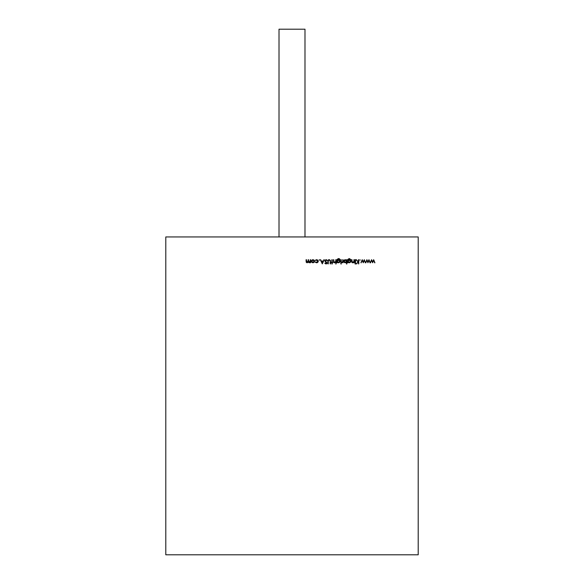 <?xml version="1.0" encoding="UTF-8"?>
<svg xmlns="http://www.w3.org/2000/svg" width="584" height="584" viewBox="0 0 584 584"><rect width="100%" height="100%" fill="white"/><g stroke="black" fill="none" stroke-linecap="round" stroke-linejoin="round"><path stroke-width="0.88" d="M304.987 236.943L304.987 29.2L304.987 236.943L304.987 29.2L279.013 29.2L279.013 236.943L279.013 29.2L304.987 29.2L279.013 29.2L279.013 236.943M165.79 236.943L165.79 554.8L418.21 554.8L418.21 236.943L165.79 236.943L165.79 554.8L418.21 554.8L418.21 236.943L165.79 236.943L165.79 554.8L418.21 554.8L418.21 236.943L165.79 236.943M314.521 261.231L314.104 262.304L312.944 262.807L311.79 262.311L311.374 261.231L311.834 260.114L312.944 259.668L314.061 260.114L314.521 261.231L314.104 262.304L312.944 262.807L311.79 262.311L311.374 261.231L312.944 259.668L314.521 261.231L314.104 262.304L312.944 262.807L311.79 262.311L311.374 261.231L312.944 259.668L314.521 261.231L314.104 262.304M319.287 259.668L319.287 260.354L319.287 259.668M326.748 259.873L327.252 260.522L326.901 260.734L325.989 260.041L325.171 260.741L326.982 263.012L325.96 263.983L324.85 263.274L326.003 263.552L326.609 263.026L324.799 260.734L325.989 259.61L327.252 260.522L325.989 260.041L325.171 260.741L326.982 263.012L325.96 263.983L324.85 263.274L326.003 263.552L326.609 263.026L324.799 260.734L325.989 259.61L327.252 260.522L325.989 260.041L325.171 260.741L326.982 263.012L325.96 263.983L324.85 263.274L326.003 263.552L326.609 263.026L324.799 260.734L325.989 259.61L327.252 260.522L325.66 260.099M332.734 262.756L332.201 262.756L332.201 263.983L331.829 262.756L331.296 262.756L331.829 262.384L331.829 259.719L332.201 259.719L332.201 262.384L332.734 262.756L332.201 262.756L332.201 263.983L331.829 262.756L331.296 262.756L331.829 262.384L331.829 259.719L332.201 259.719L332.201 262.384L332.734 262.756L332.201 262.756L332.201 263.983L331.829 262.756L331.296 262.756L331.829 262.384L331.829 259.719L332.201 259.719L332.201 262.384L332.734 262.756L332.734 262.384M338.523 262.807L337.318 262.223L336.946 262.756L337.056 259.413L338.486 258.544L339.421 258.77L340.034 259.508L338.523 258.916L337.596 259.223L337.318 260.303L338.53 259.719L339.632 260.157L340.085 261.245L339.625 262.355L338.523 262.807L337.318 262.223L336.946 262.756L337.056 259.413L338.486 258.544L340.034 259.508L338.523 258.916L337.318 260.303L338.53 259.719L340.085 261.245L338.523 262.807L337.318 262.223L336.946 262.756L337.056 259.413L338.486 258.544L340.034 259.508L338.523 258.916L337.318 260.303L338.53 259.719L340.085 261.245L338.523 262.807L337.318 262.223M340.837 263.486L341.312 263.946L340.727 263.712L341.078 263.391L341.078 264.034L341.078 263.391L341.078 264.034L341.078 263.391L341.078 264.034L340.727 263.712M346.48 260.281L346.852 259.719L346.852 263.983L346.48 263.983L346.48 262.201L345.239 262.807L344.122 262.347L343.655 261.231L344.129 260.121L345.253 259.668L346.48 260.281L346.852 259.719L346.852 263.983L346.48 262.201L345.239 262.807L343.655 261.231L345.253 259.668L346.48 260.281L346.852 259.719L346.852 263.983L346.48 262.201L345.239 262.807L343.655 261.231L345.253 259.668L346.48 260.281L345.253 259.668M353.532 262.136L354.254 259.719L354.254 262.756L353.882 262.209L352.729 262.807L351.802 262.326L351.597 259.719L351.969 259.719L352.013 261.836L352.794 262.435L353.824 261.632L354.254 259.719L354.254 262.756L353.882 262.209L352.729 262.807L351.597 261.267L351.597 259.719L351.969 259.719L352.013 261.836L352.794 262.435L353.824 261.632L354.254 259.719L354.254 262.756L353.882 262.209L353.378 262.654M355.692 263.712L355.349 263.391L355.692 263.712L355.108 263.946L355.108 263.486L355.692 263.712L355.349 264.034L355.349 263.391L355.692 263.712L355.349 264.034L355.349 263.391L355.692 263.712L355.349 264.034L355.108 263.486M360.036 259.668L360.036 260.354L360.036 259.668M368.913 259.719L370.241 262.756L368.935 260.573L367.942 262.756L366.905 260.573L365.606 262.756L366.876 259.719L367.92 261.902L368.978 259.719L370.241 262.756L368.935 260.573L367.942 262.756L366.905 260.573L365.606 262.756L366.876 259.719L367.92 261.902L368.978 259.719L370.241 262.756L368.935 260.573L367.942 262.756L366.905 260.573L365.606 262.756L366.876 259.719L367.92 261.902L368.978 259.719L370.241 262.756L369.84 262.756M373.599 259.719L374.928 262.756L373.621 260.573L372.628 262.756L371.599 260.573L370.293 262.756L371.563 259.719L372.607 261.902L373.665 259.719L374.928 262.756L373.621 260.573L372.628 262.756L371.599 260.573L370.293 262.756L371.563 259.719L372.607 261.902L373.665 259.719L374.928 262.756L373.621 260.573L372.628 262.756L371.599 260.573L370.293 262.756L371.563 259.719L372.607 261.902L373.665 259.719L374.928 262.756L374.526 262.756M364.226 259.719L365.548 262.756L364.248 260.573L363.255 262.756L362.219 260.573L360.919 262.756L362.182 259.719L363.233 261.902L364.292 259.719L365.548 262.756L364.248 260.573L363.255 262.756L362.219 260.573L360.919 262.756L362.182 259.719L363.233 261.902L364.292 259.719L365.548 262.756L364.248 260.573L363.255 262.756L362.219 260.573L360.919 262.756L362.182 259.719L363.233 261.902L364.292 259.719L365.548 262.756L365.153 262.756M358.415 259.719L358.788 259.719L358.788 263.873L358.415 262.289L356.145 263.873L358.189 262.012L355.992 259.719L358.415 261.727L358.415 259.719L358.788 259.719L358.788 263.873L358.415 262.289L356.145 263.873L358.189 262.012L355.992 259.719L358.415 261.727L358.415 259.719L358.788 259.719L358.788 263.873L358.415 262.289L356.145 263.873L358.189 262.012L355.992 259.719L358.415 261.727L358.415 259.719L358.788 259.719L358.788 263.873L358.415 263.873M355.16 259.719L355.539 259.719L355.539 262.756L355.16 262.756L355.16 259.719L355.539 259.719L355.539 262.756L355.16 262.756L355.16 259.719L355.539 259.719L355.539 262.756L355.16 262.756L355.16 259.719L355.539 259.719L355.539 262.756L355.16 262.756L355.16 259.719M348.341 259.238L348.079 260.303L349.29 259.719L350.845 261.245L349.283 262.807L348.079 262.223L347.706 262.756L347.816 259.413L349.247 258.544L350.794 259.508L349.283 258.916L348.356 259.223L348.079 260.303L349.29 259.719L350.393 260.157L350.845 261.245L350.385 262.355L349.283 262.807L348.079 262.223L347.706 262.756L347.816 259.413L349.247 258.544L350.794 259.508L349.283 258.916L348.079 260.303L349.29 259.719L350.845 261.245L349.283 262.807L348.079 262.223L347.706 262.756L347.816 259.413L349.247 258.544L350.794 259.508L348.502 259.113M342.647 259.719L343.02 259.719L343.02 262.756L342.647 262.311L341.582 262.705L342.582 261.778L343.02 259.719L343.02 262.756L342.647 262.311L341.582 262.705L342.582 261.778L343.02 259.719L343.02 262.756L342.647 262.311L341.582 262.705L342.582 261.778L343.02 259.719L343.02 262.756L342.647 262.756M340.888 259.719L341.26 259.719L341.26 262.756L340.888 262.756L340.888 259.719L341.26 259.719L341.26 262.756L340.888 262.756L340.888 259.719L341.26 259.719L341.26 262.756L340.888 262.756L340.888 259.719L341.26 259.719L341.26 262.756L340.888 262.756L340.888 259.719M335.72 259.719L336.092 259.719L336.092 263.983L335.72 262.179L334.566 262.807L333.639 262.326L333.428 261.267L333.8 259.719L333.844 261.836L334.632 262.435L335.282 262.209L336.092 259.719L336.092 263.983L335.72 262.179L334.566 262.807L333.428 261.267L333.428 259.719L333.8 259.719L333.844 261.836L334.632 262.435L335.661 261.632L336.092 259.719L336.092 263.983L335.72 262.179L334.566 262.807L333.428 261.267L333.428 259.719L333.8 259.719L333.844 261.836L334.632 262.435L335.661 261.632L336.092 259.719L336.092 263.983L335.72 263.983M330.478 260.486L330.551 263.873L330.179 263.873L330.164 260.829L329.201 260.041L328.303 260.741L328.259 263.873L327.887 263.873L328.135 260.172L329.179 259.61L330.478 260.486L330.551 263.873L330.179 263.873L330.164 260.829L329.201 260.041L328.303 260.741L328.259 263.873L327.887 263.873L327.887 261.362L329.179 259.61L330.478 260.486L330.551 263.873L330.179 263.873L330.164 260.829L329.201 260.041L328.303 260.741L328.259 263.873L327.887 263.873L327.887 261.362L329.179 259.61L330.478 260.486L329.179 259.61M323.857 259.719L324.266 259.719L322.295 263.873L320.324 259.719L321.346 261.048L323.229 261.048L324.266 259.719L322.295 263.873L320.324 259.719L321.346 261.048L323.229 261.048L324.266 259.719L322.295 263.873L320.324 259.719L321.346 261.048L323.229 261.048L324.266 259.719L322.295 263.873L320.324 259.719L320.733 259.719M317.346 260.26L315.156 260.369L316.579 259.668L318.251 261.209L317.74 262.369L316.55 262.807L315.156 262.099L317.477 262.114L317.878 261.245L317.484 260.369L315.156 260.369L316.579 259.668L317.747 260.092L318.251 261.209L316.55 262.807L315.156 262.099L316.579 262.435L317.878 261.245L316.572 260.041L315.156 260.369L316.579 259.668L318.251 261.216M310.082 261.953L310.63 259.719L310.63 262.756L310.257 262.231L309.213 262.807L308.243 262.077L307.133 262.807L306.286 262.347L306.104 259.719L306.476 259.719L306.578 262.099L307.199 262.435L308.031 261.917L308.177 259.719L308.556 259.719L308.637 262.048L309.279 262.435L310.082 261.953L310.63 259.719L310.63 262.756L310.257 262.231L309.213 262.807L308.243 262.077L307.133 262.807L306.104 261.362L306.104 259.719L307.199 262.435L308.177 260.902L308.177 259.719L309.279 262.435L310.63 259.719L310.63 262.756L310.257 262.231L309.213 262.807L308.243 262.077L307.133 262.807L306.104 261.362L306.104 259.719L306.476 261.362L307.483 262.391M355.006 263.712L355.59 263.946M352.21 262.69L351.802 262.326M352.729 262.807L351.597 261.267L351.597 259.719L351.969 259.719L352.013 261.836L353.408 262.238M351.969 261.15L352.794 262.435L353.824 261.632L353.882 260.814M353.444 262.209L352.794 262.435L352.013 261.836M349.94 259.048L350.422 259.508L349.283 258.916L348.079 260.143M349.29 259.719L350.809 260.895M350.13 262.077L350.473 261.231L350.115 262.092L348.407 262.099L348.079 261.252L349.276 260.092L350.473 261.231L349.254 262.435L348.079 261.252L348.414 260.406L349.276 260.092L350.473 261.231L350.312 261.836M349.787 262.318L348.75 262.326M348.392 262.077L348.079 261.252L348.407 262.099L350.115 262.092M349.276 260.092L348.414 260.406L348.079 261.252L349.276 260.092L350.473 261.231L349.276 260.092M344.137 261.712L345.253 260.041L346.48 261.245L345.253 262.435L346.122 262.099L344.392 262.085L345.253 262.435L344.027 261.231L344.392 260.376L346.122 260.384L345.253 260.041L346.48 261.245L345.253 262.435L344.713 262.311M344.407 260.369L345.253 260.041L344.129 260.771M346.122 262.099L346.122 260.384M344.027 261.231L345.253 260.041L346.48 261.245L345.253 262.435L344.027 261.231L344.392 262.085M339.355 258.734L340.034 259.508L338.523 258.916L339.662 259.508M338.516 258.916L337.742 259.113M337.581 259.238L337.318 260.143M338.954 259.778L339.625 260.15M339.647 260.165L339.983 260.683M340.019 261.705L338.917 262.756M339.421 258.77L338.486 258.544L337.056 259.413L336.946 262.756L337.318 262.756M339.027 262.318L338.494 262.435L339.355 262.092L338.494 262.435L337.318 261.252L337.654 260.406L339.362 260.398L338.516 260.092L339.713 261.231L338.494 262.435L337.647 262.099L337.318 261.252L338.516 260.092L339.713 261.231L339.552 261.836M339.355 262.092L339.713 261.231L338.494 262.435L337.318 261.252L338.516 260.092L337.654 260.406L337.318 261.252L338.494 262.435L337.99 262.326M338.516 260.092L339.713 261.231L339.362 260.398M334.055 262.698L333.654 262.347M335.362 262.136L335.72 260.814M335.282 262.209L334.632 262.435L335.661 261.632M335.216 262.639L334.566 262.807M328.135 260.172L328.529 259.785M326.982 263.012L326.755 262.377M326.865 263.486L326.493 263.851M325.96 263.983L324.85 263.274L326.003 263.552L326.609 263.026L325.127 261.515M322.273 263.063L321.543 261.479L323.025 261.479L322.273 263.063L321.543 261.479L323.025 261.479L322.273 263.063L321.543 261.479L323.025 261.479L322.273 263.063L323.025 261.479M318.251 261.209L316.55 262.807L315.156 262.099L316.579 262.435L317.878 261.245L317.754 260.734M316.55 262.807L315.156 262.099L316.579 262.435L317.878 261.245L316.572 260.041L315.156 260.369L316.579 259.668M318.2 261.596L317.835 262.274M317.681 262.42L317.214 262.69M317.477 262.114L316.579 262.435L315.469 261.902M312.944 262.807L311.79 262.311L312.944 262.807M311.834 260.114L311.374 261.231M312.425 260.15L313.798 260.376L313.798 262.077L312.097 262.077L312.951 262.435L311.747 261.223L312.951 260.041L314.148 261.223L312.951 262.435L311.747 261.223L311.863 260.712M314.024 260.698L314.148 261.223L313.798 260.376L312.104 260.369M312.097 260.376L311.747 261.223L312.951 260.041L313.513 260.172M312.951 260.041L314.148 261.223L312.951 262.435L313.798 262.077L314.148 261.223L312.951 262.435L311.747 261.223L312.097 262.077M306.877 262.369L308.177 260.902L308.177 259.719L308.556 259.719L308.637 262.048M306.578 262.099L306.476 261.362L307.199 262.435L308.031 261.917L308.177 260.902M308.972 262.377L309.549 262.391M325.989 260.041L325.171 260.741L326.069 261.814M325.193 263.019L326.003 263.552M332.201 263.983L331.829 263.983M331.296 262.756L331.296 262.384M331.829 259.719L332.201 259.719M346.48 259.719L346.852 259.719L346.852 263.983L346.48 263.983M346.48 262.201L345.239 262.807M353.882 259.719L354.254 259.719L354.254 262.756L353.882 262.756M351.597 261.267L351.969 259.719M365.993 262.756L365.606 262.756L366.949 259.719M370.687 262.756L370.293 262.756L371.636 259.719M361.306 262.756L360.919 262.756L362.262 259.719M356.678 263.873L356.145 263.873M355.992 259.719L356.488 259.719M348.079 262.756L347.706 262.756L347.816 259.413L349.247 258.544M350.794 259.508L349.283 258.916M350.845 261.245L349.283 262.807M342.647 262.311L341.582 262.705L342.582 261.778L342.647 260.741M333.428 261.267L333.8 259.719M333.8 261.15L334.632 262.435M330.551 263.873L330.179 263.873L330.164 260.829L329.201 260.041M328.303 260.741L328.259 261.384M328.259 263.873L327.887 263.873L327.887 261.362M310.257 259.719L310.63 259.719L310.63 262.756L310.257 262.756M309.834 262.654L308.243 262.077M306.104 261.362L306.476 259.719M308.177 259.719L308.556 259.719M308.556 261.26L309.279 262.435L310.257 260.997M350.473 261.231L349.254 262.435L348.079 261.252"/></g></svg>
